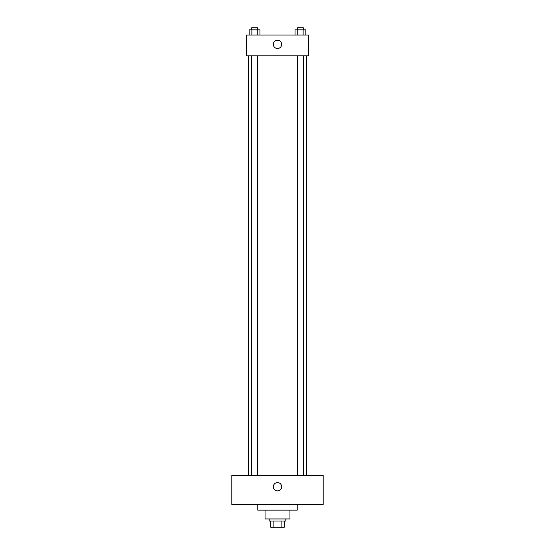 <?xml version="1.0" encoding="UTF-8"?>
<svg xmlns="http://www.w3.org/2000/svg" width="555" height="555" viewBox="0 0 555 555"><rect width="100%" height="100%" fill="white"/><g stroke="black" fill="none" stroke-linecap="round" stroke-linejoin="round"><path stroke-width="0.83" d="M281.871 521.02L281.871 527.25L270.75 527.25L270.75 521.02M281.871 527.25L284.25 527.25L284.25 521.02L284.25 527.25M285.811 518.939L285.811 521.02L269.189 521.02L269.189 518.939M273.129 521.02L273.129 527.25M289.96 510.114L289.96 518.939L265.04 518.939L265.04 510.114M297.23 504.405L297.23 510.114L257.77 510.114L257.77 504.405M323.19 504.405L231.81 504.405L231.81 475.33L323.19 475.33L323.19 504.405M277.5 482.593A4.156 4.156 0 0 1 281.101 488.83A4.156 4.156 0 0 1 273.899 488.83A4.156 4.156 0 0 1 277.5 482.593M306.575 55.791L306.575 475.33M297.563 475.33L297.563 55.791M257.437 55.791L257.437 475.33M308.656 55.791L246.344 55.791L246.344 35.02L308.656 35.02L308.656 55.791M281.656 44.365A4.156 4.156 0 0 1 275.426 47.966A4.156 4.156 0 0 1 275.426 40.765A4.156 4.156 0 0 1 281.656 44.365M305.826 35.02L305.826 29.824L295.031 29.824L295.031 35.02M303.127 29.824L303.127 35.02M297.73 29.824L297.73 35.02M297.563 29.824L297.563 27.75L303.294 27.75L303.294 29.824M259.969 35.02L259.969 29.824L249.174 29.824L249.174 35.02M257.27 29.824L257.27 35.02M251.873 29.824L251.873 35.02M251.706 29.824L251.706 27.75L257.437 27.75L257.437 29.824M248.425 55.791L248.425 475.33M303.294 475.33L303.294 55.791M251.706 55.791L251.706 475.33"/></g></svg>
